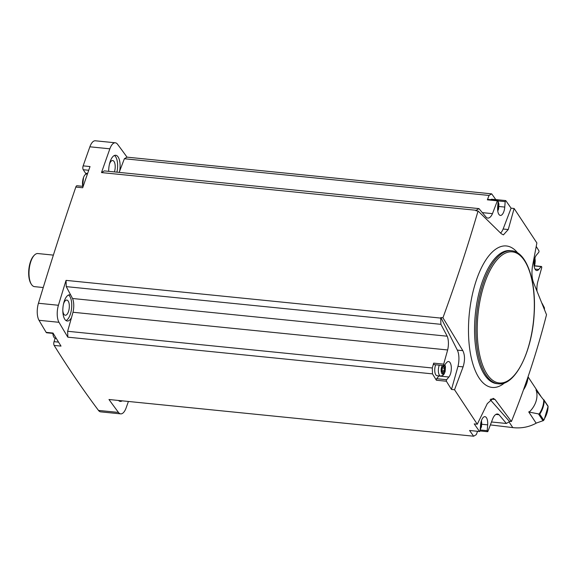 <?xml version="1.0" encoding="UTF-8"?>
<svg xmlns="http://www.w3.org/2000/svg" width="577" height="577" viewBox="0 0 577 577"><rect width="100%" height="100%" fill="white"/><g stroke="black" fill="none" stroke-linecap="round" stroke-linejoin="round"><path stroke-width="0.87" d="M490.904 399.053L495.044 399.472L511.41 421.506C525.459 386.799 537.165 351.205 546.52 314.725L533.494 282.542C531.879 278.179 531.54 272.748 532.477 266.235L536.877 242.946L514.129 208.492L511.085 208.182A1898.907 805.514 -84.3 0 0 505.769 200.594A1.039 0.44 -84.3 0 0 505.733 200.587A1.039 0.44 -84.3 0 0 505.185 201.625L504.76 207.071A8.316 3.527 -84.3 0 1 500.382 215.423A8.316 3.527 -84.3 0 1 497.662 207.222L498.117 201.416A1.039 0.44 -84.3 0 0 497.778 200.392A1.039 0.44 -84.3 0 0 497.36 200.832L492.477 213.649A12.478 5.294 -84.3 0 1 487.81 218.084A12.478 5.294 -84.3 0 1 486.281 217.349L478.968 208.607L476.155 210.288L101.494 172.581A1898.907 805.514 -84.3 0 1 109.868 148.816A13.17 5.582 -84.3 0 1 115.321 142.793A13.17 5.582 -84.3 0 1 117.528 144.236A1898.907 805.514 -84.3 0 1 127.019 157.153L491.691 193.858A1898.907 805.514 -84.3 0 1 495.78 199.584L505.697 200.587M511.41 421.506L509.347 421.297A1898.907 805.514 -84.3 0 1 509.174 421.794L506.361 423.475L491.496 421.982M128.411 401.469A1898.907 805.514 -84.3 0 1 126.139 407.852A13.17 5.582 -84.3 0 1 120.68 413.868A13.17 5.582 -84.3 0 1 118.473 412.432A1898.907 805.514 -84.3 0 1 108.981 399.508L473.652 436.212A1898.907 805.514 -84.3 0 1 469.563 430.485L479.552 431.495A1898.907 805.514 -84.3 0 1 474.236 423.9L477.28 424.21L487.32 403.583L493.169 398.346L495.044 399.472M544.464 309.431L544.407 307.75L542.07 303.329M506.361 423.475L499.04 414.733A12.478 5.294 -84.3 0 0 497.518 414.005A12.478 5.294 -84.3 0 0 492.852 418.433L487.962 431.25A1.039 0.44 -84.3 0 1 487.543 431.697A1.039 0.44 -84.3 0 1 487.204 430.666L487.666 424.86A8.316 3.527 -84.3 0 0 484.947 416.666A8.316 3.527 -84.3 0 0 480.569 425.011L480.136 430.456A1.039 0.44 -84.3 0 1 479.588 431.502A1.039 0.44 -84.3 0 1 479.552 431.495M509.347 421.297L490.183 399.63M477.576 431.3L476.299 434.632L473.652 436.212M536.221 246.451A1898.907 805.514 -84.3 0 1 538.947 250.851A1.039 0.44 -84.3 0 1 538.687 252.38L536.444 255.07A8.316 3.527 -84.3 0 0 533.992 264.216A8.316 3.527 -84.3 0 0 536.761 270.548A8.316 3.527 -84.3 0 0 538.752 269.473L541.147 266.603A1.039 0.44 -84.3 0 1 541.399 266.473A1.039 0.44 -84.3 0 1 541.659 267.944L537.67 282.117A12.478 5.294 -84.3 0 0 536.985 290.801M120.68 413.868L100.701 411.855A13.17 5.582 -84.3 0 1 98.494 410.42A1898.907 805.514 -84.3 0 1 54.151 345.414A2.77 1.176 -84.3 0 1 54.05 341.671L55.168 338.273M53.264 333.441L46.701 332.778A2.77 1.176 -84.3 0 1 46.16 332.359A1898.907 805.514 -84.3 0 1 39.005 320.293A13.17 5.582 -84.3 0 1 38.443 303.257A1898.907 805.514 -84.3 0 1 75.825 187.063A2.77 1.176 -84.3 0 1 76.993 185.736L83.167 186.364M88.728 170.273L83.247 169.725L85.576 173.251A9.701 4.118 -84.3 0 1 86.045 174.124M83.247 169.725A2.77 1.176 -84.3 0 1 83.153 165.866A1898.907 805.514 -84.3 0 1 89.882 146.803A13.17 5.582 -84.3 0 1 95.342 140.788L115.321 142.793M514.129 208.492L508.25 229.538L503.418 234.875L501.269 233.721L478.052 210.994L475.982 210.785A1898.907 805.514 -84.3 0 1 476.155 210.288M511.085 208.182L503.13 229.019A13.862 5.878 -84.3 0 1 500.612 233.058M497.778 200.392L487.789 199.39A1.039 0.44 -84.3 0 0 487.37 199.83L489.044 195.444L124.372 158.74L127.019 157.153M119.165 172.393L124.372 158.74M492.477 213.649L482.329 212.624M75.825 187.063L82.691 187.756A1898.907 805.514 -84.3 0 1 90.019 166.558L83.153 165.866M454.532 389.749L451.495 389.446A1898.907 805.514 -84.3 0 1 446.382 381.238L436.385 380.229A1898.907 805.514 -84.3 0 1 432.505 373.874L67.834 337.17A1898.907 805.514 -84.3 0 1 58.984 322.305A13.17 5.582 -84.3 0 1 58.428 305.269A1898.907 805.514 -84.3 0 1 66.052 280.379L440.713 318.086A1898.907 805.514 -84.3 0 1 440.871 317.566L442.941 317.776L462.819 350.65C464.968 355.064 465.055 360.474 463.093 366.878L454.532 389.749L477.28 424.21M478.052 210.994C467.824 246.09 456.126 281.684 442.941 317.776M54.151 345.414L61.018 346.106A1898.907 805.514 -84.3 0 1 53.026 333.052L46.16 332.359M67.834 337.17L67.646 331.285L72.998 312.258A12.478 5.294 -84.3 0 0 72.543 298.497L70.733 295.078A13.17 5.582 95.7 0 0 69.846 294.811A13.17 5.582 95.7 0 0 63.441 304.252A13.17 5.582 95.7 0 0 64.797 319.276A13.17 5.582 95.7 0 0 67.213 321.014A13.17 5.582 95.7 0 0 71.476 317.667M70.733 295.078L66.254 286.625L66.052 280.379M101.494 172.581L104.307 170.9L478.968 208.607M119.677 171.044A13.17 5.582 95.7 0 0 115.732 155.263A13.17 5.582 95.7 0 0 108.707 171.34A7.624 3.231 95.7 0 1 108.7 171.29M118.501 400.467A13.17 5.582 95.7 0 0 120.276 401.404A13.17 5.582 95.7 0 0 122.201 400.842M114.412 171.917A7.624 3.231 95.7 0 0 112.674 160.529A7.624 3.231 95.7 0 0 109.399 164.358M62.821 310.837A7.624 3.231 95.7 0 0 63.867 314.241A7.624 3.231 95.7 0 0 65.266 315.244A7.624 3.231 95.7 0 0 69.247 307.988A7.624 3.231 95.7 0 0 66.795 300.076A7.624 3.231 95.7 0 0 63.52 303.906M119.064 400.943A13.17 5.582 95.7 0 0 119.706 400.589M65.994 320.552A13.17 5.582 95.7 0 0 71.591 308.219A13.17 5.582 95.7 0 0 68.569 295.02M116.915 172.17A13.17 5.582 95.7 0 0 114.448 155.473M67.646 331.285L432.31 367.989L432.505 373.874M440.713 318.086L440.915 324.332L447.204 336.203A12.478 5.294 -84.3 0 1 447.658 349.965L443.67 364.145A1.039 0.44 -84.3 0 0 443.929 365.616A1.039 0.44 -84.3 0 0 444.175 365.479L446.576 362.616A8.316 3.527 -84.3 0 1 448.56 361.541A8.316 3.527 -84.3 0 1 451.329 367.874A8.316 3.527 -84.3 0 1 448.884 377.019L446.641 379.709A1.039 0.44 -84.3 0 0 446.382 381.238M447.658 349.965L72.998 312.258M432.31 367.989L433.673 363.135L443.67 364.145M447.204 336.203L72.543 298.497M440.915 324.332L66.254 286.625M491.691 193.858L489.044 195.444M499.04 414.733L495.874 414.416M53.38 255.113L37.866 253.548A16.632 7.054 95.7 0 0 34.382 255.149A16.632 7.054 95.7 0 0 29.182 269.394A16.632 7.054 95.7 0 0 31.439 284.389A16.632 7.054 95.7 0 0 31.483 284.454A16.632 7.054 95.7 0 0 34.533 286.646L43.239 287.526M34.382 255.149L33.834 255.705A15.94 6.758 95.7 0 0 28.85 269.358A15.94 6.758 95.7 0 0 31.014 283.733A15.94 6.758 95.7 0 0 31.057 283.79M52.947 334.335L52.817 333.391A7.955 3.375 95.7 0 0 52.947 334.335A7.955 3.375 95.7 0 0 53.949 337.271A7.955 3.375 95.7 0 0 55.277 338.302L56.344 338.511M87.423 174.023L86.6 174.016A7.955 3.375 95.7 0 0 83.528 177.442A7.955 3.375 95.7 0 0 82.677 185.866A7.955 3.375 95.7 0 0 82.763 186.321M451.495 389.446L457.972 366.366L463.093 366.878M440.871 317.566L457.33 350.102A13.862 5.878 -84.3 0 1 457.972 366.366M503.13 229.019L508.25 229.538M490.717 199.678A6.931 2.943 -84.3 0 1 491.914 199.245L495.535 199.613A6.931 2.943 95.7 0 0 494.338 200.046M438.982 375.901A8.316 3.527 -84.3 0 1 438.895 376.009L436.645 378.7L446.641 379.709M434.185 364.476A1.039 0.44 -84.3 0 1 433.94 364.606A1.039 0.44 -84.3 0 1 433.673 363.135M436.385 380.229A1.039 0.44 -84.3 0 1 436.645 378.7M439.292 365.147A6.931 2.943 95.7 0 0 439.393 375.158A6.931 2.943 95.7 0 0 440.662 376.067L437.041 375.706A6.931 2.943 -84.3 0 1 435.772 374.79A6.931 2.943 -84.3 0 1 435.671 364.787M534.021 262.78L534.425 262.823A1.392 0.591 -84.3 0 1 534.591 260.804L534.504 259.441M534.425 262.823L533.992 264.165M480.533 425.451L480.944 425.494A1.392 0.591 -84.3 0 1 481.11 423.475L481.016 422.104M480.944 425.494L480.504 426.829A1.392 0.591 -84.3 0 0 480.425 426.785M441.859 370.095L444.557 370.369A1.392 0.591 -84.3 0 1 444.723 368.35L444.506 367.015A1.392 0.591 -84.3 0 1 444.304 367.073A1.392 0.591 -84.3 0 1 443.836 366.006L443.771 365.602M444.557 370.369L444.117 371.711A1.392 0.591 -84.3 0 0 443.98 371.653A1.392 0.591 -84.3 0 0 443.287 372.72L442.891 373.333L442.624 372.72A1.392 0.591 -84.3 0 0 442.162 371.653A1.392 0.591 -84.3 0 0 441.96 371.711L441.744 370.376A1.392 0.591 -84.3 0 0 441.91 368.357L442.35 367.015A1.392 0.591 -84.3 0 0 442.487 367.073A1.392 0.591 -84.3 0 0 443.179 366.006L443.338 365.558M497.634 207.662L498.045 207.706A1.392 0.591 -84.3 0 1 498.211 205.679L497.987 204.345A1.392 0.591 -84.3 0 1 497.886 204.395M498.045 207.706L497.605 209.047M441.758 370.347L441.593 371.263M441.852 368.09A1.392 0.591 -84.3 0 1 441.867 368.061L444.723 368.35M442.018 367.174L441.867 368.061M509.015 421.888L512.794 427.607L490.378 424.917M512.794 427.607C521.161 428.567 528.95 427.095 536.17 423.208L528.748 411.964A23.772 19.091 146.6 0 0 528.979 411.74L529.203 412.086A23.772 19.091 -33.4 0 0 536.285 390.557L536.055 390.211A23.772 19.091 146.6 0 0 535.983 389.958L536.963 391.444M529.203 412.086L539.755 414.156A27.581 22.157 -33.4 0 0 544.198 400.626L536.285 390.557M528.763 411.942L536.17 423.208M539.755 414.156L543.621 420.02A27.581 22.157 -33.4 0 0 548.071 406.482L544.241 419.45L543.469 420.561L536.141 423.129M548.042 406.136L543.758 399.645A27.371 21.984 -33.4 0 1 538.932 414.322M543.621 420.02L543.469 420.561M487.37 199.83L497.36 200.832M109.868 148.816L89.882 146.803M58.428 305.269L38.443 303.257M58.984 322.305L39.005 320.293M118.473 412.432L98.494 410.42M517.728 252.978A71.079 30.155 95.7 0 0 475.26 283.617A71.079 30.155 95.7 0 0 479.134 378.05A71.079 30.155 95.7 0 0 504.659 382.839M511.597 250.764L510.219 250.627A66.845 28.352 95.7 0 0 477.713 298.569A66.845 28.352 95.7 0 0 484.565 374.819A66.845 28.352 95.7 0 0 496.833 383.64L498.211 383.784C515.095 386.287 532.225 351.559 534.165 314.061C536.408 280.941 526.642 251.788 511.597 250.764A66.845 28.352 95.7 0 0 479.09 298.706A66.845 28.352 95.7 0 0 485.935 374.956A66.845 28.352 95.7 0 0 498.211 383.784M487.089 374.206A65.872 27.941 95.7 0 0 533.84 317.3A65.872 27.941 95.7 0 0 496.4 260.58A65.872 27.941 95.7 0 0 487.089 374.206M58.558 342.125L54.05 341.671M87.617 173.461L85.576 173.251M457.33 350.102L462.819 350.65M534.295 265.918L541.147 266.603M535.03 269.098L538.752 269.473M480.179 429.959L487.204 430.666M481.896 424.283L487.666 424.86M498.102 200.919L505.185 201.625M498.997 206.494L504.76 207.071M438.895 376.009L448.884 377.019M534.078 265.593A4.854 2.056 95.7 0 0 534.814 258.308M480.273 428.704A4.854 2.056 95.7 0 0 481.326 420.979M442.343 365.457A4.854 2.056 95.7 0 0 441.859 373.55A4.854 2.056 95.7 0 0 444.86 371.667A4.854 2.056 95.7 0 0 444.528 365.061M497.691 210.475A4.854 2.056 95.7 0 0 498.038 202.433M497.785 205.643L498.211 205.679M442.624 372.655L443.287 372.72M443.194 365.941L443.836 366.006M523.454 389.937A27.581 22.157 -33.4 0 0 528.034 376.875M538.759 414.322L543.029 420.784M544.198 400.626L548.071 406.482M31.014 283.733L31.439 284.389M83.528 177.442L82.677 185.866M534.367 265.766L541.399 266.473M480.05 430.94L487.543 431.697M469.599 430.492L479.588 431.502M495.744 199.577L505.733 200.587M433.94 364.606L443.929 365.616M534.151 266.192L534.994 264.006L535.002 257.739M480.208 429.584L481.514 426.677L481.521 420.409M440.662 376.067L442.869 375.432L444.167 373.939L445.127 371.552L445.451 366.777L444.889 364.628M497.771 211.067L498.607 208.888L498.932 204.107L498.117 201.438M497.215 200.334L495.535 199.613M441.679 371.61L442.162 371.653M441.614 371.415L443.98 371.653M442.797 366.922L444.304 367.073M442.126 367.037L442.487 367.073M540.815 396.183L528.078 376.882M523.296 390.369L528.085 376.723"/></g></svg>
